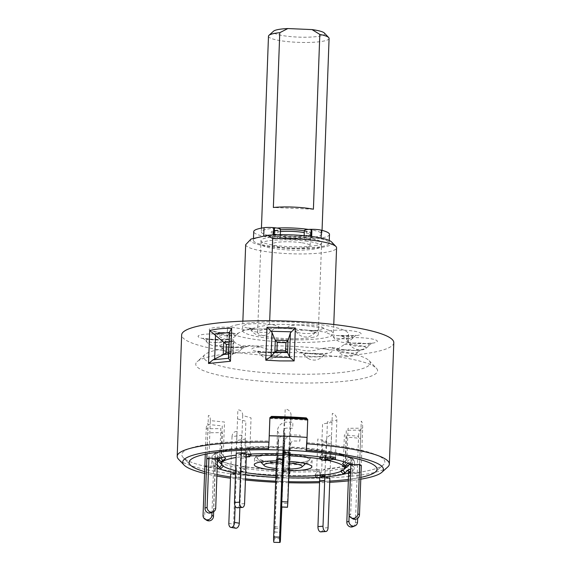 <?xml version="1.0" encoding="UTF-8"?>
<svg xmlns="http://www.w3.org/2000/svg" width="571" height="571" viewBox="0 0 571 571"><rect width="100%" height="100%" fill="white"/><g stroke="black" fill="none" stroke-linecap="round" stroke-linejoin="round"><path stroke-width="0.43" stroke-dasharray="2.85 2.14" d="M324.364 33.032A25.774 4.297 2.1 0 1 313.129 36.922A25.774 4.297 2.1 0 1 285.086 35.959A25.774 4.297 2.1 0 1 273.58 31.169M268.477 36.201A30.327 5.06 -177.9 0 0 282.474 40.991A30.327 5.06 -177.9 0 0 313.265 42.268A30.327 5.06 -177.9 0 0 329.089 38.421M308.461 229.428A30.327 5.06 2.1 0 1 321.908 234.146A30.327 5.06 2.1 0 1 306.085 237.993A30.327 5.06 2.1 0 1 275.301 236.715A30.327 5.06 2.1 0 1 261.297 231.919A30.327 5.06 2.1 0 1 277.056 228.072M304.336 230.812A20.47 3.412 2.1 0 1 308.254 235.609A20.47 3.412 2.1 0 1 280.597 235.516A20.47 3.412 2.1 0 1 280.497 229.77M313.408 209.222L273.359 207.494M301.36 242.682A18.957 3.162 -177.9 0 0 282.117 241.883A18.957 3.162 -177.9 0 0 272.224 244.288A18.957 3.162 -177.9 0 0 280.975 247.286A18.957 3.162 -177.9 0 0 300.218 248.085A18.957 3.162 -177.9 0 0 310.11 245.68A18.957 3.162 -177.9 0 0 301.36 242.682M280.432 231.569A18.957 3.162 -177.9 0 0 272.61 233.832A18.957 3.162 -177.9 0 0 281.36 236.829A18.957 3.162 -177.9 0 0 300.603 237.629A18.957 3.162 -177.9 0 0 310.488 235.223A18.957 3.162 -177.9 0 0 304.272 232.633M307.469 241.297A30.327 5.06 -177.9 0 0 265.622 241.347A30.327 5.06 -177.9 0 0 274.858 248.67A30.327 5.06 -177.9 0 0 316.712 248.621A30.327 5.06 -177.9 0 0 307.469 241.297M331.787 349.895A83.395 13.911 2.1 0 1 369.173 360.686A83.395 13.911 2.1 0 1 332.85 373.277A83.395 13.911 2.1 0 1 242.104 370.158A83.395 13.911 2.1 0 1 204.896 354.662A83.395 13.911 2.1 0 1 331.787 349.895M224.275 354.227A90.975 15.174 -177.9 0 0 197.159 361.65A90.975 15.174 -177.9 0 0 237.757 378.552A90.975 15.174 -177.9 0 0 336.747 381.956A90.975 15.174 -177.9 0 0 376.375 368.216A90.975 15.174 -177.9 0 0 335.591 356.447A90.975 15.174 -177.9 0 0 287.199 352.336M275.208 352.029A90.975 15.174 -177.9 0 0 228.607 353.742M274.365 231.105A18.957 3.162 -177.9 0 0 281.189 235.302A18.957 3.162 -177.9 0 0 305.621 235.659A18.957 3.162 -177.9 0 0 306.356 231.576L306.042 240.241A9.1 1.52 2.1 0 1 304.029 239.206A9.1 1.52 2.1 0 1 304.036 239.149A9.1 1.52 2.1 0 1 310.824 237.986L311.63 237.986A9.1 1.52 2.1 0 1 321.059 238.849A37.907 6.324 2.1 0 1 329.167 243.089A37.907 6.324 2.1 0 1 329.132 243.325A37.907 6.324 2.1 0 1 290.325 247.985A37.907 6.324 2.1 0 1 253.403 240.305A37.907 6.324 2.1 0 1 253.438 240.07A37.907 6.324 2.1 0 1 259.263 237.179M329.488 234.424A37.907 6.324 2.1 0 1 329.453 234.66A37.907 6.324 2.1 0 1 290.646 239.32A37.907 6.324 2.1 0 1 253.724 231.64M259.448 237.136A37.907 6.324 2.1 0 1 263.716 236.373A9.1 1.52 2.1 0 1 273.388 236.337L274.166 236.408A9.1 1.52 2.1 0 1 280.19 238.064A9.1 1.52 2.1 0 1 277.649 239.013L277.963 230.349A9.1 1.52 2.1 0 0 280.511 229.399M306.356 231.576A9.1 1.52 2.1 0 1 304.35 230.598M236.879 324.82A60.654 10.114 2.1 0 1 305.135 322.993A60.654 10.114 2.1 0 1 348.581 334.313A60.654 10.114 2.1 0 1 339.06 339.352A60.654 10.114 2.1 0 1 270.811 341.18A60.654 10.114 2.1 0 1 227.358 329.867A60.654 10.114 2.1 0 1 236.879 324.82M244.459 330.181L236.551 333.907L231.005 333.221A17.815 2.969 2.1 0 1 217.48 332.343A17.815 2.969 2.1 0 1 212.048 328.047A17.815 2.969 2.1 0 1 236.63 328.018A17.815 2.969 2.1 0 1 244.459 330.181A60.654 10.114 2.1 0 1 254.402 329.167A17.815 2.969 2.1 0 1 244.838 327.183A17.815 2.969 2.1 0 1 254.894 323.686A17.815 2.969 2.1 0 1 277.97 326.191A17.815 2.969 2.1 0 1 277.677 328.468L254.402 329.167M277.677 328.468A60.654 10.114 2.1 0 1 290.525 328.803A17.815 2.969 2.1 0 1 288.576 326.462A17.815 2.969 2.1 0 1 310.281 325.106A17.815 2.969 2.1 0 1 323.036 329.181A17.815 2.969 2.1 0 1 314.728 330.709L290.525 328.803M314.728 330.709A60.654 10.114 2.1 0 1 325.577 332.258A17.815 2.969 2.1 0 1 331.994 330.459A17.815 2.969 2.1 0 1 357.053 331.758A17.815 2.969 2.1 0 1 354.612 335.855A17.815 2.969 2.1 0 1 341.465 336.048L331.066 334.72L325.577 332.258M341.465 336.048A60.654 10.114 2.1 0 1 346.176 338.218A17.815 2.969 2.1 0 1 358.502 337.647A17.815 2.969 2.1 0 1 377.338 341.101A17.815 2.969 2.1 0 1 360.644 343.656A17.815 2.969 2.1 0 1 347.682 342.436L348.046 342.243L349.673 344.513A9.828 1.642 2.1 0 1 358.831 343.007A9.828 1.642 2.1 0 1 369.166 345.227A9.828 1.642 2.1 0 1 360.015 346.326A9.828 1.642 2.1 0 1 349.673 344.513C351.144 347.789 358.424 350.437 359.373 349.787C360.472 350.473 368.388 347.739 369.166 345.227L372.328 342.807C372.149 342.686 372.199 343.564 360.537 343.514C355.233 343.335 351.065 342.907 348.046 342.236M344.449 344.399A17.815 2.969 2.1 0 1 357.974 345.277A17.815 2.969 2.1 0 1 363.399 349.573A17.815 2.969 2.1 0 1 338.817 349.602A17.815 2.969 2.1 0 1 330.987 347.439L338.731 348.438L344.449 344.399A60.654 10.114 2.1 0 0 347.682 342.436C348.817 343.535 348.317 342.129 346.176 338.218M245.673 244.695A45.487 7.587 -177.9 0 0 278.769 253.046A45.487 7.587 -177.9 0 0 329.438 251.633A45.487 7.587 -177.9 0 0 336.583 247.843M242.518 330.602L269.562 324.492A45.487 7.587 2.1 0 1 333.428 333.757A45.487 7.587 2.1 0 1 326.291 337.54A45.487 7.587 2.1 0 1 275.615 338.953A45.487 7.587 2.1 0 1 242.518 330.602L242.868 321.159M331.651 242.018A40.941 6.831 2.1 0 1 325.77 246.601A40.941 6.831 2.1 0 1 276.464 247.536A40.941 6.831 2.1 0 1 250.99 239.078M316.834 245.33A30.327 5.06 2.1 0 1 282.702 246.244A30.327 5.06 2.1 0 1 260.983 240.584A30.327 5.06 2.1 0 1 265.743 238.064A30.327 5.06 2.1 0 1 299.868 237.151A30.327 5.06 2.1 0 1 321.594 242.811A30.327 5.06 2.1 0 1 316.834 245.33M313.465 337.24A30.327 5.06 2.1 0 1 279.333 338.153A30.327 5.06 2.1 0 1 257.614 332.493A30.327 5.06 2.1 0 1 262.367 329.967A30.327 5.06 2.1 0 1 296.499 329.053A30.327 5.06 2.1 0 1 318.225 334.713A30.327 5.06 2.1 0 1 313.465 337.24M393.797 342.7A106.142 17.701 2.1 0 1 377.138 351.529A106.142 17.701 2.1 0 1 257.685 354.727A106.142 17.701 2.1 0 1 181.657 334.92M387.709 467.021A106.142 17.701 2.1 0 1 372.685 472.909A106.142 17.701 2.1 0 1 261.982 476.785A106.142 17.701 2.1 0 1 178.623 459.348M360.786 479.183A100.446 16.752 2.1 0 1 348.324 480.868M329.724 482.309A100.446 16.752 2.1 0 1 319.56 482.723M288.569 482.738A100.446 16.752 2.1 0 1 275.615 482.252M245.437 480.004A100.446 16.752 2.1 0 1 230.498 478.212M216.88 476.05A100.446 16.752 2.1 0 1 204.582 473.459M307.334 419.464L307.526 420.256L307.733 419.492L306.706 442.668A101.595 16.944 2.1 0 1 383.298 464.865A101.595 16.944 2.1 0 1 368.923 470.511A101.595 16.944 2.1 0 1 262.96 474.215A101.595 16.944 2.1 0 1 183.177 457.528A101.595 16.944 2.1 0 1 197.766 446.165A101.595 16.944 2.1 0 1 268.855 441.04L268.242 449.784M360.851 477.377A94.008 15.681 2.1 0 1 348.381 479.412A94.008 15.681 -177.9 0 0 356.54 478.205A94.008 15.681 -177.9 0 0 360.851 477.377M329.767 481.082A94.008 15.681 2.1 0 1 319.603 481.56A94.008 15.681 -177.9 0 0 329.767 481.082M288.605 481.667A94.008 15.681 2.1 0 1 275.65 481.182A94.008 15.681 -177.9 0 0 288.605 481.667M245.48 478.841A94.008 15.681 2.1 0 1 230.541 476.942A94.008 15.681 -177.9 0 0 245.48 478.841M216.937 474.594A94.008 15.681 2.1 0 1 204.646 471.653A94.008 15.681 -177.9 0 0 216.937 474.594M269.926 417.865L269.226 435.794M229.035 341.993L233.974 341.494L229.385 332.55M228.443 358.231L233.532 353.499L228.593 353.999M228.657 352.307L232.804 351.886L233.104 343.763L228.957 344.185M232.804 351.886L233.532 353.499M233.974 341.494L233.104 343.763M233.81 341.08L233.346 353.706M233.982 341.572C237.879 345.455 243.175 346.725 249.877 345.369A17.815 2.969 2.1 0 1 243.453 347.168A17.815 2.969 2.1 0 1 218.4 345.862A17.815 2.969 2.1 0 1 220.834 341.765A17.815 2.969 2.1 0 1 233.982 341.572A60.654 10.114 2.1 0 1 229.278 339.41A17.815 2.969 2.1 0 1 216.951 339.981A17.815 2.969 2.1 0 1 198.108 336.519A17.815 2.969 2.1 0 1 214.81 333.971A17.815 2.969 2.1 0 1 227.772 335.184L227.051 338.325L227.472 339.724L229.278 339.41M260.719 346.911C268.277 350.287 276.343 350.922 284.929 348.824A17.815 2.969 2.1 0 1 286.87 351.158A17.815 2.969 2.1 0 1 265.172 352.521A17.815 2.969 2.1 0 1 252.411 348.438A17.815 2.969 2.1 0 1 260.719 346.911A60.654 10.114 2.1 0 1 249.877 345.369M297.776 349.152C306.135 351.686 313.893 351.45 321.052 348.453A17.815 2.969 2.1 0 1 330.616 350.437A17.815 2.969 2.1 0 1 320.552 353.934A17.815 2.969 2.1 0 1 297.477 351.429A17.815 2.969 2.1 0 1 297.776 349.152A60.654 10.114 2.1 0 1 284.929 348.824M269.562 324.492L269.698 320.716M330.987 347.439A60.654 10.114 2.1 0 1 321.052 348.453M227.772 335.184A60.654 10.114 2.1 0 1 231.005 333.221M306.706 442.668A101.595 16.944 2.1 0 1 383.298 464.865A101.595 16.944 2.1 0 1 362.742 471.732A101.595 16.944 2.1 0 1 257.785 473.83A101.595 16.944 2.1 0 1 183.177 457.528A101.595 16.944 2.1 0 1 203.947 444.937A101.595 16.944 2.1 0 1 268.855 441.04M326.348 460.055A61.54 10.264 -177.9 0 0 320.709 459.027M289.554 455.822A61.54 10.264 -177.9 0 0 282.873 455.53M250.191 455.958A61.54 10.264 -177.9 0 0 236.116 457.499M349.659 464.309L348.595 464.644L345.277 467.685L343.15 468.563L346.911 465.251L337.54 467.535L324.085 469.198L321.644 472.303L316.591 472.674L319.032 469.576C308.026 470.276 296.106 470.397 283.28 469.954L283.33 473.024L277.278 472.767L277.228 469.69C264.459 469.034 252.889 467.899 242.504 466.279L244.966 469.59L240.227 468.791L237.779 465.486C228.007 463.666 221.32 461.746 217.715 459.726L221.205 463.302L219.592 462.274L215.61 458.228A68.677 11.456 -177.9 0 0 216.43 458.948C215.174 458.199 214.332 458.563 213.897 460.033L213.675 466.007L206.538 466.086M347.939 463.209L348.417 462.731A1.52 1.442 -57.4 0 1 350.872 463.766L351.001 458.099L349.98 457.15L348.61 457.564L345.198 460.954L346.811 461.989L350.223 458.599L351.436 458.156L352.678 459.469L352.457 465.601L361.286 465.508L362.656 428.157A6.067 1.627 89.4 0 0 361.257 421.148L359.673 464.473M322.751 457.342L323.5 456.115A1.52 0.928 -80.4 0 1 324.378 455.558A1.52 0.928 -80.4 0 1 325.07 456.893L325.256 451.461L324.564 450.383L323.807 450.769L321.437 454.666L326.184 455.465L328.425 451.74L329.317 451.19L330.002 452.446L329.781 458.492L335.491 457.499L336.861 420.149A6.067 4.696 80.1 0 0 332.336 413.375L330.752 456.7M283.059 453.916L283.352 447.314L283.073 451.233L289.133 451.497L289.404 447.571L289.261 454.181L289.668 452.667L290.925 418.486M250.926 454.045L249.82 451.582L251.054 417.908L242.696 415.495A6.067 4.968 -73.9 0 0 237.864 409.899L236.273 453.224L241.319 454.68L241.54 448.706L242.24 447.436L243.003 448.064L244.759 451.961L249.82 451.582L247.393 447.057L246.608 448.171L246.408 453.502A1.52 0.835 85.7 0 1 247.129 452.225A1.52 0.835 85.7 0 1 247.871 452.853L248.471 454.181M289.29 463.017A19.086 3.183 -177.9 0 0 276.335 462.589M289.354 461.339A28.807 4.804 -177.9 0 0 283.366 461.011L283.587 455.03C283.68 453.631 283.773 453.424 283.873 454.416L284.065 458.206L278.034 458.085L277.834 454.302C277.742 453.303 277.642 453.51 277.549 454.916L277.335 460.89A28.807 4.804 -177.9 0 0 276.4 460.89M305.713 463.645A28.807 4.804 -177.9 0 0 305.806 463.631A28.807 4.804 -177.9 0 0 312.08 460.883A28.807 4.804 -177.9 0 0 283.587 455.03C283.68 453.631 283.773 453.424 283.873 454.416A26.223 4.375 -177.9 0 1 309.125 460.462A26.223 4.375 -177.9 0 1 303.822 462.232A26.223 4.375 -177.9 0 1 288.819 463.245L288.912 462.974C295.236 462.96 300.389 462.61 304.357 461.932L309.125 460.462L305.621 463.623M324.892 474.822L325.035 470.954C324.87 469.419 324.414 468.934 323.65 469.483A68.677 11.456 -177.9 0 0 337.004 467.827A68.677 11.456 -177.9 0 0 346.469 465.515C347.739 464.873 348.531 465.308 348.852 466.814L348.631 472.788L357.203 473.63L359.33 472.759L350.758 471.917L350.822 465.187M333.835 459.277A71.268 11.884 -177.9 0 0 329.781 458.492L329.724 459.99M239.863 507.612L241.126 473.116A1.52 0.928 99.6 0 1 242.325 471.453A1.52 0.928 99.6 0 1 242.775 471.774L244.781 474.765L240.034 473.959L241.769 471.089L240.227 468.791L241.462 435.116L232.019 436.758L230.648 474.108L235.388 474.908L241.098 473.916L241.312 467.942C241.612 466.428 242.168 465.986 242.968 466.607A68.677 11.456 -177.9 0 0 277.249 469.969L276.464 478.948L282.524 479.205L283.302 470.233A68.677 11.456 -177.9 0 0 318.589 469.862C319.353 469.312 319.817 469.797 319.981 471.332L319.76 477.306L324.806 478.762L329.867 478.384L331.123 444.024L322.772 441.611L321.644 472.303L320.11 474.465L320.481 475.293M281.853 507.034L282.93 477.691A71.268 11.884 -177.9 0 0 288.748 477.863M316.248 477.513A71.268 11.884 -177.9 0 0 319.76 477.306L319.753 477.599M204.853 466.1L206.466 467.135L215.296 467.042L215.51 461.068C215.945 459.591 216.787 459.234 218.043 459.983A68.677 11.456 -177.9 0 0 238.228 465.808C237.422 465.187 236.872 465.629 236.572 467.142L236.351 473.116L241.098 473.916A71.268 11.884 -177.9 0 0 245.637 474.587M275.793 477.377A71.268 11.884 -177.9 0 0 276.878 477.435L275.065 526.733L280.932 526.99M213.661 511.68L215.296 467.042A71.268 11.884 -177.9 0 0 217.18 467.97M235.552 472.974A71.268 11.884 -177.9 0 0 236.351 473.116L235.537 473.259M206.802 458.856L215.381 459.698L215.595 453.717L216.752 452.375L218.058 452.903L221.127 456.572L223.254 455.701L219.949 451.797L219.036 451.49L217.737 452.689L217.537 458.021A1.52 1.406 67.7 0 1 219.999 457.2L220.563 457.878M215.71 508.126L213.575 509.004L215.381 459.698A71.268 11.884 -177.9 0 0 211.848 463.195A71.268 11.884 -177.9 0 0 213.675 466.007L211.984 512.408M244.574 503.608L239.513 503.986L241.319 454.68A71.268 11.884 -177.9 0 0 236.201 455.18M289.611 454.195A71.268 11.884 -177.9 0 0 289.261 454.181L287.456 503.486L281.396 503.222M323.686 450.94A68.677 11.456 -177.9 0 0 289.404 447.571L289.483 448.199A71.268 11.884 -177.9 0 1 325.263 451.718M276.057 470.218A28.807 4.804 -177.9 0 0 282.773 470.604L282.781 463.131L282.352 465.793L288.384 465.915L288.819 463.245L288.805 470.725A28.807 4.804 -177.9 0 0 289.005 470.725M282.873 462.853L282.781 463.131A26.223 4.375 -177.9 0 1 257.471 458.563C254.987 458.349 266.992 462.674 282.873 462.853M260.733 461.975L257.471 458.563A26.223 4.375 -177.9 0 1 262.831 455.315A26.223 4.375 -177.9 0 1 277.834 454.302C277.742 453.303 277.642 453.51 277.549 454.916A28.807 4.804 -177.9 0 0 254.495 458.777A28.807 4.804 -177.9 0 0 260.64 461.989M276.114 468.527A19.086 3.183 -177.9 0 0 289.069 469.041M277.492 430.934L278.933 433.503L277.856 463.495L277.642 459.298L283.673 459.419L283.887 463.616L284.965 433.625L283.53 431.055L282.488 459.441L283.53 431.055A3.033 2.976 150.8 0 1 286.656 428.122L292.687 428.243L292.909 422.269L286.878 422.147A9.1 8.922 150.8 0 0 277.492 430.934L276.457 459.32L277.335 460.89M283.366 461.011L282.973 460.305M282.773 470.604L283.651 472.174L289.683 472.288L290.725 443.903L289.283 441.333L288.012 468.206L288.169 471.268L288.74 468.02L288.94 472.56M235.63 470.654A61.54 10.264 -177.9 0 0 245.708 472.631M275.85 475.75A61.54 10.264 -177.9 0 0 288.805 476.235M349.166 515.156L350.758 471.917A71.268 11.884 -177.9 0 0 354.284 468.42A71.268 11.884 -177.9 0 0 352.457 465.601L350.644 514.906L349.031 513.871M307.526 420.256A101.595 16.944 -177.9 0 0 269.683 418.629L269.883 417.865L269.683 418.629M246.593 448.328A71.268 11.884 -177.9 0 1 283.423 447.942L283.352 447.314A68.677 11.456 -177.9 0 0 248.064 447.685M240.034 473.959L238.036 470.975A1.52 0.928 -80.4 0 0 237.579 470.654A1.52 0.928 -80.4 0 0 236.387 472.317L235.152 506.063M244.781 474.765L245.687 473.252M246.03 472.681L246.508 471.889L244.966 469.59L246.094 438.906L236.651 440.548L233.582 524.214L228.843 523.414M241.769 471.089L246.508 471.889M235.659 528.204A4.547 2.776 99.6 0 1 235.095 528.011M235.059 527.989A4.547 2.776 99.6 0 1 233.582 524.214M232.019 436.758A6.067 4.696 -99.9 0 1 236.979 431.583L236.651 440.548M277.085 477.934L277.035 474.865L276.878 477.435L282.93 477.691L283.095 475.122L283.145 478.198L277.085 477.934L278.512 439.092L277.834 441.597L274.665 532.044L280.739 532.243L274.701 531.972L275.065 526.733M283.145 478.198L284.458 442.339L283.78 444.845L280.718 528.51L274.658 528.246M277.299 474.915L283.352 475.179M280.739 532.286L280.718 528.51M277.834 441.597A6.067 5.974 -164.9 0 1 284.108 435.88L283.78 444.845M315.435 475.693L315.049 474.844L316.591 472.674L317.826 438.999L326.177 441.412L323 528.068A4.547 2.498 -94.3 0 1 320.831 531.879M326.177 441.412A6.067 4.968 106.1 0 1 331.451 435.059L331.123 444.024M316.398 477.848L318.404 475.036A1.52 0.835 -94.3 0 1 318.839 474.751A1.52 0.835 -94.3 0 1 319.789 476.5L319.76 477.306L321.673 477.163M315.049 474.844L320.11 474.465M324.578 474.865A1.52 0.835 85.7 0 0 323.9 474.373A1.52 0.835 85.7 0 0 323.457 474.658L323.2 475.015M350.565 471.996L350.787 471.111A1.52 1.406 67.7 0 0 350.623 470.34M340.966 471.332L340.601 470.904L342.728 470.026L345.277 467.685L346.404 437.001L360.594 438.392L357.66 518.368M342.964 473.73L346.276 470.69A1.52 1.406 -112.3 0 1 347.71 470.454M340.601 470.904L343.15 468.563L344.384 434.888L358.574 436.28L355.398 522.936A4.547 4.211 -112.3 0 1 352.864 526.726M358.574 436.28A6.067 2.063 95.6 0 1 360.922 429.428L360.594 438.392M352.571 518.689A4.547 4.318 122.6 0 1 350.644 514.906M349.78 464.016L350.03 463.766A1.52 1.442 122.6 0 1 352.493 464.801L352.457 465.601L350.844 464.566M346.626 467.157L342.579 463.559M360.929 430.113L346.326 430.263L345.198 460.954L344.249 461.896M344.192 464.594L346.811 461.989L348.046 428.314L362.656 428.157M325.991 460.64L324.449 458.335L319.71 457.535M326.691 459.477L328.239 456.914A1.52 0.928 99.6 0 1 329.117 456.357A1.52 0.928 99.6 0 1 329.81 457.692L329.781 458.492L325.042 457.692M324.449 458.335L326.184 455.465L327.419 421.791L336.861 420.149M332.008 422.34L322.565 423.982L321.437 454.666L320.06 456.964M287.434 507.198L287.456 503.486M282.866 454.252L288.919 454.509L288.94 456.664L289.29 452.111L289.261 454.181L283.209 453.916M288.94 456.664L283.116 456.415M284.865 418.236L283.616 452.403M284.822 418.236L284.201 420.549L282.888 453.909M288.919 454.509L290.368 417.815L291.039 415.317L290.953 417.758M291.039 415.317A6.067 5.974 15.1 0 0 285.2 409.079L284.893 417.501M242.696 415.495L241.326 452.853M239.513 503.986A4.547 2.498 -94.3 0 1 237.35 507.805M246.379 454.302L241.319 454.68L241.347 453.881A1.52 0.835 -94.3 0 1 242.068 452.603A1.52 0.835 -94.3 0 1 242.818 453.231L244.566 457.128L246.108 454.959L244.759 451.961L245.887 421.27L237.529 418.864M246.279 457L244.566 457.128M251.169 454.58L246.108 454.959M213.575 509.004A4.547 4.211 -112.3 0 1 211.049 512.794M217.508 458.827L215.381 459.698L215.41 458.891A1.52 1.406 -112.3 0 1 217.872 458.07L218.279 458.556M220.941 461.739L223.489 459.398L221.127 456.572L222.255 425.887L208.065 424.489L206.988 453.888M225.616 458.52L223.489 459.398M224.332 456.986L223.254 455.701L224.489 422.026L210.299 420.627L208.929 457.985M210.299 420.627A6.067 2.063 -84.4 0 0 208.394 415.524L208.065 424.489M217.28 465.215L216.245 464.123A1.52 1.442 -57.4 0 0 213.704 465.208L213.675 466.007L215.296 467.042L215.324 466.236A1.52 1.442 122.6 0 1 217.858 465.158L221.02 468.477M221.976 464.88L223.639 465.865L221.205 463.302L222.333 432.618L207.73 432.775L204.661 516.441L203.048 515.406M206.588 520.224A4.547 4.318 122.6 0 1 204.661 516.441M222.026 464.83L219.592 462.274L220.827 428.6L206.224 428.75L205.289 454.238M206.224 428.75A6.067 1.627 -90.6 0 1 208.058 423.81L207.73 432.775M280.504 538.674L274.465 538.553A4.547 0.457 -88.9 0 1 273.944 542.329M277.642 459.298L277.527 458.656L277.349 459.926L283.387 460.04L281.66 507.027M274.465 538.553L277.349 459.926M283.673 459.419L283.559 458.777L283.387 460.04M283.53 431.055L284.965 433.625L284.065 458.206M277.856 463.495L283.887 463.616M278.198 461.332L284.237 461.454M288.762 472.246L282.731 472.124L283.594 473.666L284.743 442.289L283.309 439.72L281.981 468.084L288.012 468.206M281.981 468.084L282.138 471.146L288.169 471.268M288.897 473.773L283.594 473.666M282.731 472.124L282.702 467.906L288.648 468.306M282.138 471.146L282.609 468.184M290.725 443.903A3.033 2.976 -29.2 0 1 293.851 440.976L299.882 441.098L300.103 435.116L292.559 434.966A7.58 7.437 -29.2 0 0 284.743 442.289M310.888 236.401L310.824 237.986M274.223 234.881L274.166 236.408M273.438 234.917L273.388 236.337M321.088 238.078L321.059 238.849M311.68 236.501L311.63 237.986M215.139 339.331A9.828 1.642 2.1 0 1 225.474 341.551A9.828 1.642 2.1 0 1 216.323 342.65A9.828 1.642 2.1 0 1 205.974 340.837A9.828 1.642 2.1 0 1 215.139 339.331M270.397 330.431A9.828 1.642 2.1 0 1 270.997 331.259A9.828 1.642 2.1 0 1 262.46 332.372A9.828 1.642 2.1 0 1 252.118 330.98A9.828 1.642 2.1 0 1 251.504 330.545A9.828 1.642 2.1 0 1 258.87 329.024A9.828 1.642 2.1 0 1 270.397 330.431M315.171 332.593A9.828 1.642 2.1 0 1 304.985 333.45A9.828 1.642 2.1 0 1 295.906 331.68A9.828 1.642 2.1 0 1 296.156 331.087A9.828 1.642 2.1 0 1 307.526 330.295A9.828 1.642 2.1 0 1 315.399 332.401A9.828 1.642 2.1 0 1 315.171 332.593M349.395 338.66A9.828 1.642 2.1 0 1 339.488 338.56A9.828 1.642 2.1 0 1 333.4 337.018A9.828 1.642 2.1 0 1 336.919 335.684A9.828 1.642 2.1 0 1 347.917 335.905A9.828 1.642 2.1 0 1 352.899 337.732A9.828 1.642 2.1 0 1 349.395 338.66M342.964 352.65A9.828 1.642 2.1 0 1 338.496 351.301A9.828 1.642 2.1 0 1 343.035 349.88A9.828 1.642 2.1 0 1 353.535 350.266A9.828 1.642 2.1 0 1 357.988 352.014A9.828 1.642 2.1 0 1 342.964 352.65M304.757 355.226A9.828 1.642 2.1 0 1 304.143 354.798A9.828 1.642 2.1 0 1 311.509 353.278A9.828 1.642 2.1 0 1 323.043 354.677A9.828 1.642 2.1 0 1 323.636 355.512A9.828 1.642 2.1 0 1 315.099 356.625A9.828 1.642 2.1 0 1 304.757 355.226M259.991 353.064A9.828 1.642 2.1 0 1 271.361 352.271A9.828 1.642 2.1 0 1 279.233 354.377A9.828 1.642 2.1 0 1 279.005 354.57A9.828 1.642 2.1 0 1 268.82 355.433A9.828 1.642 2.1 0 1 259.741 353.663A9.828 1.642 2.1 0 1 259.991 353.064M225.759 346.997A9.828 1.642 2.1 0 1 236.758 347.218A9.828 1.642 2.1 0 1 241.74 349.045A9.828 1.642 2.1 0 1 238.235 349.973A9.828 1.642 2.1 0 1 228.329 349.873A9.828 1.642 2.1 0 1 222.247 348.324A9.828 1.642 2.1 0 1 225.759 346.997M232.19 333.007A9.828 1.642 2.1 0 1 236.644 334.756A9.828 1.642 2.1 0 1 221.627 335.391A9.828 1.642 2.1 0 1 217.151 334.042A9.828 1.642 2.1 0 1 221.691 332.622A9.828 1.642 2.1 0 1 232.19 333.007M228.878 357.653L229.756 333.707M348.595 464.644A68.677 11.456 -177.9 0 0 350.901 463.188A68.677 11.456 -177.9 0 0 350.223 458.599M348.61 457.564A68.677 11.456 -177.9 0 0 328.425 451.74M243.003 448.064A68.677 11.456 -177.9 0 0 229.649 449.72A68.677 11.456 -177.9 0 0 220.185 452.032M325.035 470.954A71.268 11.884 -177.9 0 0 338.988 469.226A71.268 11.884 -177.9 0 0 348.852 466.814M351.065 458.592A71.268 11.884 -177.9 0 0 330.002 452.517M283.152 471.717A71.268 11.884 -177.9 0 0 319.981 471.332M241.312 467.942A71.268 11.884 -177.9 0 0 277.092 471.453M215.51 461.068A71.268 11.884 -177.9 0 0 236.572 467.142M215.595 453.717A71.268 11.884 -177.9 0 0 212.069 457.221A71.268 11.884 -177.9 0 0 213.897 460.033M218.058 452.903A68.677 11.456 -177.9 0 0 215.61 458.228L217.458 460.162M241.54 448.706A71.268 11.884 -177.9 0 0 217.722 452.846M289.026 464.744A28.807 4.804 -177.9 0 0 305.571 463.666M260.783 462.025A28.807 4.804 -177.9 0 0 282.988 464.63M350.979 465.943A71.268 11.884 -177.9 0 0 354.505 462.439A71.268 11.884 -177.9 0 0 352.678 459.626M240.969 477.47L236.23 476.664M241.126 473.116L236.387 472.317M242.775 471.774L238.036 470.975M282.802 481.246L276.742 480.982M282.959 476.892L276.906 476.628M283.116 475.4L277.056 475.143M328.061 527.69L323 528.068M322.28 476.314L319.789 476.5M323.457 474.658L318.404 475.036M348.403 469.819L346.276 470.69M357.525 522.065L355.398 522.936M350.708 468.12L352.321 469.155M350.872 463.766L352.493 464.801M348.417 462.731L350.03 463.766M323.5 456.115L328.239 456.914M325.07 456.893L329.81 457.692M283.073 457.471L289.133 457.728M283.237 453.117L289.29 453.374M283.159 452.482L289.219 452.746M241.19 458.235L246.251 457.856M241.347 453.881L246.408 453.502M242.818 453.231L247.871 452.853M215.253 463.245L217.387 462.374M215.41 458.891L217.537 458.021M217.872 458.07L219.999 457.2M215.174 470.59L213.554 469.562M215.324 466.236L213.704 465.208M217.858 465.158L216.245 464.123M282.823 469.69L288.855 469.812M261.439 228.129L261.297 231.919M322.051 230.349L321.908 234.146M272.224 244.288L272.61 233.832M310.11 245.68L310.488 235.223M369.173 360.686L376.375 368.216M204.896 354.662L197.159 361.65M253.474 238.485L253.403 240.305M280.318 234.724L280.19 238.064M329.26 240.512L329.167 243.089M304.157 235.673L304.029 239.206M228.357 339.203L216.844 339.838L202.998 338.196L205.974 340.837C207.451 344.113 214.725 346.761 215.681 346.112C216.78 346.797 224.696 344.063 225.474 341.551L227.472 339.724M256.215 329.189L248.528 327.911L251.504 330.545C251.954 331.68 253.603 333.064 256.443 334.713C258.535 335.755 262.246 336.041 262.803 335.762C263.602 335.969 265.522 335.234 268.577 333.564L273.88 328.917M312.672 330.645L318.561 329.981L312.216 335.198C309.068 336.976 305.999 337.161 304.721 336.904C301.595 336.676 298.654 334.934 295.906 331.68L292.93 329.046L293.808 329.303M340.473 335.848L356.061 335.32L352.899 337.732C352.592 338.767 350.63 340.109 346.997 341.758L344.641 342.236C343.849 343.085 335.748 341.365 333.4 337.018L331.066 334.72M346.797 356.461L344.213 355.797C340.594 353.849 338.682 352.35 338.496 351.301L335.52 348.66L348.353 350.273C351.672 350.63 361.1 349.93 361.15 349.602L357.988 352.014C356.04 355.091 349.423 357.475 346.797 356.461M309.082 358.966C306.242 357.318 304.593 355.926 304.143 354.798L301.167 352.157C300.153 352.393 304.414 352.928 313.943 353.763C322.472 353.742 326.762 353.513 326.798 353.099L321.216 357.81C318.168 359.48 316.241 360.215 315.442 360.008C314.885 360.294 311.174 360.001 309.082 358.966M276.05 357.182L282.395 351.964L269.626 352.635L256.764 351.022L259.741 353.663C262.489 356.911 265.429 358.652 268.556 358.881C269.833 359.145 272.902 358.959 276.05 357.182M233.482 353.549L235.837 353.071C239.47 351.422 241.433 350.08 241.74 349.045L244.902 346.626L242.104 347.068C236.494 347.561 230.47 347.418 224.032 346.647L219.271 345.691L222.247 348.324C224.589 352.678 232.69 354.398 233.482 353.549M231.79 333.064L218.507 332.301L214.175 331.401L217.151 334.042C217.344 335.091 219.25 336.59 222.876 338.539L225.452 339.203C228.086 340.216 234.695 337.832 236.644 334.756L238.728 332.886M348.581 334.313L348.274 342.771M257.614 332.493L260.983 240.584M190.379 465.058L183.177 457.528L190.379 465.058M269.733 418.3L269.933 417.537M375.568 471.853L383.298 464.865L375.568 471.853M318.225 334.713L321.594 242.811M333.771 324.492L333.428 333.757M227.358 329.867L227.051 338.325M346.554 467.114L347.81 465.979M349.909 464.08L350.901 463.188L348.917 464.43M283.758 453.774C298.826 454.002 311.638 457.842 310.531 458.37L312.08 460.883L311.859 466.864M329.317 451.19L331.573 451.611C340.252 453.303 346.504 455.194 350.344 457.285M216.373 452.482C213.126 454.309 211.691 455.886 212.069 457.221L211.848 463.195M242.254 447.436C231.747 448.342 223.868 449.72 218.622 451.561M324.564 450.383C314.05 448.749 302.359 447.6 289.483 446.936M277.727 453.66C262.489 453.403 252.653 456.422 254.495 458.777L254.281 464.751M352.129 458.427C353.163 458.82 353.963 460.162 354.505 462.439L354.284 468.42M283.423 446.679C270.49 446.222 258.456 446.351 247.322 447.057M242.325 471.453L237.579 470.654M283.095 475.122L277.035 474.865M274.665 532.044L280.718 532.308M323.9 474.373L318.839 474.751M348.795 469.569L346.668 470.44M350.23 462.503L351.843 463.538M324.378 455.558L329.117 456.357M283.237 451.847L289.29 452.111M242.068 452.603L247.129 452.225M216.252 457.628L218.379 456.757M217.601 464.944L215.988 463.909M277.527 458.656L283.559 458.777M282.702 467.906L288.74 468.02"/><path stroke-width="0.86" d="M268.941 35.359L273.58 31.169A25.774 4.297 2.1 0 1 287.848 28.55L279.769 32.69A30.327 5.06 -177.9 0 0 268.941 35.359A30.327 5.06 -177.9 0 0 268.477 36.201L261.439 228.129M312.066 29.592A25.774 4.297 2.1 0 1 312.808 29.699A25.774 4.297 2.1 0 1 324.364 33.032L328.682 37.55A30.327 5.06 -177.9 0 0 319.817 34.417L312.066 29.592L287.848 28.55M322.051 230.349L329.089 38.421A30.327 5.06 -177.9 0 0 328.682 37.55M277.056 228.072A30.327 5.06 2.1 0 1 307.912 229.349A30.327 5.06 2.1 0 1 308.461 229.428M279.769 32.69L273.359 207.494A30.327 5.06 2.1 0 1 308.675 208.429A30.327 5.06 2.1 0 1 313.408 209.222L319.817 34.417M280.497 229.77A20.47 3.412 2.1 0 1 302.609 230.541A20.47 3.412 2.1 0 1 304.336 230.812M304.272 232.633A18.957 3.162 -177.9 0 0 301.738 232.226A18.957 3.162 -177.9 0 0 280.432 231.569M287.199 352.336A90.975 15.174 -177.9 0 0 275.208 352.029M228.607 353.742A90.975 15.174 -177.9 0 0 224.275 354.227M304.35 230.598A9.1 1.52 2.1 0 1 304.35 230.541A9.1 1.52 2.1 0 1 304.357 230.484A9.1 1.52 2.1 0 1 311.145 229.321L311.944 229.314A9.1 1.52 2.1 0 1 321.373 230.184A37.907 6.324 2.1 0 1 329.488 234.424L329.26 240.512M253.474 238.485L253.724 231.64A37.907 6.324 2.1 0 1 253.76 231.398A37.907 6.324 2.1 0 1 264.03 227.708A9.1 1.52 2.1 0 1 273.709 227.672L274.487 227.743A9.1 1.52 2.1 0 1 280.511 229.399L280.318 234.724M277.963 230.349A18.957 3.162 -177.9 0 0 274.365 231.105M333.771 324.492L336.583 247.843A45.487 7.587 -177.9 0 0 335.969 246.536L331.651 242.018A40.941 6.831 2.1 0 0 267.671 235.273L251.004 239.063A40.941 6.831 2.1 0 1 251.004 239.063A40.941 6.831 2.1 0 1 251.04 239.035L245.673 244.695L242.868 321.159M265.765 360.201L266.971 327.247L295.35 327.968L294.136 360.929L279.876 360.922L265.765 360.201L270.269 356.975L290.125 357.489L294.136 360.929M230.463 361.257L208.515 363.491L213.09 359.794L228.436 358.317L229.385 332.379L231.669 328.304L230.463 361.257L228.45 358.231M208.515 363.491L209.721 330.538C216.252 328.903 223.568 328.161 231.669 328.304M204.582 473.459A100.446 16.752 2.1 0 1 184.033 465.008L178.623 459.348A106.142 17.701 2.1 0 1 177.203 456.3L181.657 334.92A106.142 17.701 2.1 0 1 198.315 326.091A106.142 17.701 2.1 0 1 317.762 322.893A106.142 17.701 2.1 0 1 393.797 342.7L389.343 464.08A106.142 17.701 2.1 0 1 387.709 467.021L381.892 472.267A100.446 16.752 2.1 0 1 367.681 477.841A100.446 16.752 2.1 0 1 360.786 479.183M177.203 456.3A106.142 17.701 2.1 0 1 193.862 447.478A106.142 17.701 2.1 0 1 268.998 442.132L269.933 417.537M306.284 417.893L307.733 419.492L306.841 443.76L306.085 451.418L307.077 437.422A106.142 17.701 2.1 0 0 269.226 435.794L269.883 417.865L271.468 416.395L271.261 417.151A101.595 16.944 2.1 0 1 306.077 418.657L306.284 417.893A106.142 17.701 -177.9 0 0 271.468 416.395M306.841 443.76A106.142 17.701 2.1 0 1 389.343 464.08M287.92 340.58L287.663 352.807L285.65 350.787L285.95 342.664L287.92 340.58L275.301 340.259L277.256 342.436L276.964 350.558L285.65 350.787M306.377 450.333A100.446 16.752 2.1 0 1 381.892 472.267M348.324 480.868A100.446 16.752 2.1 0 1 329.724 482.309M319.56 482.723A100.446 16.752 2.1 0 1 288.569 482.738M275.615 482.252A100.446 16.752 2.1 0 1 245.437 480.004M230.498 478.212A100.446 16.752 2.1 0 1 216.88 476.05M184.033 465.008A100.446 16.752 2.1 0 1 198.458 453.774A100.446 16.752 2.1 0 1 268.534 448.706L268.998 442.132M362.257 477.07A94.008 15.681 2.1 0 1 360.851 477.377A94.008 15.681 -177.9 0 0 375.568 471.853A94.008 15.681 2.1 0 1 362.257 477.07M348.381 479.412A94.008 15.681 2.1 0 1 329.767 481.082A94.008 15.681 -177.9 0 0 348.381 479.412M319.603 481.56A94.008 15.681 2.1 0 1 288.605 481.667A94.008 15.681 -177.9 0 0 319.603 481.56M275.65 481.182A94.008 15.681 2.1 0 1 245.48 478.841A94.008 15.681 -177.9 0 0 275.65 481.182M230.541 476.942A94.008 15.681 2.1 0 1 216.937 474.594A94.008 15.681 -177.9 0 0 230.541 476.942M306.085 451.418A94.008 15.681 2.1 0 1 375.568 471.853A94.008 15.681 -177.9 0 0 321.759 452.889A94.008 15.681 -177.9 0 0 209.593 453.41A94.008 15.681 -177.9 0 0 190.379 465.058A94.008 15.681 -177.9 0 0 204.646 471.653A94.008 15.681 2.1 0 1 190.379 465.058A94.008 15.681 2.1 0 1 203.876 454.545A94.008 15.681 2.1 0 1 268.242 449.784L268.534 448.706M307.334 419.464L306.077 418.657M271.261 417.151L269.926 417.865M209.721 330.538L226.38 344.449L226.08 352.571L223.768 354.491L213.09 359.794M229.392 332.55L214.025 334.114M287.477 352.585L274.858 352.257L276.964 350.558M274.858 352.257L275.301 340.259M290.125 357.489L289.511 356.854L290.389 332.907L295.35 327.968M291.067 331.801L271.211 331.294L272.003 332.436L271.125 356.39L274.587 352.471M271.125 356.39L270.269 356.975M287.663 352.807L289.511 356.854M290.389 332.907L288.127 340.18M275.051 339.845L272.003 332.436M266.971 327.247L271.211 331.294M267.671 235.273L272.71 238.585A45.487 7.587 -177.9 0 1 335.969 246.536M269.698 320.716L272.71 238.585M288.805 476.235A61.54 10.264 -177.9 0 0 331.166 473.923A61.54 10.264 -177.9 0 0 343.621 469.762A61.54 10.264 -177.9 0 0 326.348 460.055M320.709 459.027A61.54 10.264 -177.9 0 0 289.554 455.822M282.873 455.53A61.54 10.264 -177.9 0 0 250.191 455.958M236.116 457.499A61.54 10.264 -177.9 0 0 234.974 457.692A61.54 10.264 -177.9 0 0 222.39 465.315A61.54 10.264 -177.9 0 0 235.63 470.654M289.069 469.041A19.086 3.183 -177.9 0 0 297.983 468.32A19.086 3.183 -177.9 0 0 301.845 467.035A19.086 3.183 -177.9 0 0 289.29 463.017M276.335 462.589A19.086 3.183 -177.9 0 0 268.156 463.288A19.086 3.183 -177.9 0 0 264.252 465.658A19.086 3.183 -177.9 0 0 276.114 468.527M289.005 470.725A28.807 4.804 -177.9 0 0 305.585 469.605A28.807 4.804 -177.9 0 0 311.859 466.864A28.807 4.804 -177.9 0 0 289.354 461.339M325.891 531.501L320.831 531.879A4.547 2.498 -94.3 0 1 320.331 531.829L325.384 531.451A4.547 2.498 85.7 0 0 325.891 531.501A4.547 2.498 85.7 0 0 328.061 527.69L329.867 478.384L324.82 476.928A71.268 11.884 -177.9 0 0 338.767 475.2A71.268 11.884 -177.9 0 0 348.631 472.788L346.818 522.094L348.945 521.216A4.547 4.211 67.7 0 0 353.035 526.119L350.908 526.99A4.547 4.211 -112.3 0 1 346.818 522.094M359.48 514.814A4.547 4.318 122.6 0 1 354.934 519.339L353.313 518.311A4.547 4.318 -57.4 0 0 357.86 513.779L359.48 514.814L361.286 465.508L359.673 464.473L350.844 464.566A71.268 11.884 -177.9 0 0 333.835 459.277M320.331 531.829L320.288 531.815A4.547 2.498 -94.3 0 1 317.947 526.612L323.008 526.234L324.892 474.822M288.748 477.863A71.268 11.884 -177.9 0 0 316.248 477.513M245.637 474.587A71.268 11.884 -177.9 0 0 275.793 477.377M217.18 467.97A71.268 11.884 -177.9 0 0 235.552 472.974M236.201 455.18A71.268 11.884 -177.9 0 0 217.508 458.827L208.929 457.985L206.802 458.856M330.752 456.7L330.695 458.199L324.985 459.191L329.724 459.99L335.434 458.998L335.491 457.499L330.752 456.7L325.042 457.692A71.268 11.884 -177.9 0 0 289.611 454.195M276.4 460.89A28.807 4.804 -177.9 0 0 254.281 464.751A28.807 4.804 -177.9 0 0 276.057 470.218M282.973 460.305L282.488 459.441L276.457 459.32L273.602 537.011L279.64 537.133L282.488 459.441M288.94 472.56L289.625 473.787L289.683 472.288L288.997 471.061M245.708 472.631A61.54 10.264 -177.9 0 0 275.85 475.75M350.822 465.187L349.659 464.309M269.883 417.865A106.142 17.701 2.1 0 1 307.733 419.492L307.077 437.422M235.537 473.259L230.648 474.108L228.843 523.414A4.547 2.776 -80.4 0 0 230.92 527.404A4.547 2.776 -80.4 0 0 231.512 527.404L231.555 527.397A4.547 2.776 -80.4 0 0 234.553 522.422L239.292 523.222A4.547 2.776 99.6 0 1 236.294 528.196L231.555 527.397M206.538 466.086L204.853 466.1M241.326 452.853L236.273 453.224L234.467 502.53L239.52 502.152A4.547 2.498 85.7 0 0 241.861 507.355L241.904 507.369A4.547 2.498 85.7 0 0 242.404 507.426A4.547 2.498 85.7 0 0 244.574 503.608L246.379 454.302L241.326 452.853L239.52 502.152M283.209 453.916L281.403 507.019L281.81 501.709L287.863 501.973L289.668 452.667L283.616 452.403L283.209 453.916A71.268 11.884 -177.9 0 0 246.379 454.302M239.863 507.612L239.292 523.222M235.152 506.063L234.553 522.422M245.687 473.252L246.03 472.681M231.512 527.404L236.294 528.196M236.251 528.204A4.547 2.776 99.6 0 1 235.659 528.204L230.92 527.404M281.853 507.034L280.739 532.286M323.008 526.234A4.547 2.498 85.7 0 0 325.349 531.437L320.288 531.815M319.753 477.599L317.947 526.612M321.673 477.163L324.82 476.928L324.849 476.128A1.52 0.835 85.7 0 0 324.578 474.865M323.2 475.015L321.459 477.47L316.398 477.848L315.435 475.693M321.459 477.47L320.481 475.293M349.166 515.156L348.945 521.216M347.71 470.454A1.52 1.406 -112.3 0 1 348.66 471.981L348.631 472.788L350.565 471.996M350.623 470.34A1.52 1.406 67.7 0 0 348.403 469.819L345.091 472.859L342.964 473.73L340.966 471.332M345.091 472.859L342.943 470.283M353.106 526.127A4.547 4.211 67.7 0 0 354.991 525.855L352.864 526.726A4.547 4.211 -112.3 0 1 350.979 526.997L353.035 526.119M354.991 525.855A4.547 4.211 67.7 0 0 357.525 522.065L357.66 518.368M350.844 464.566L349.031 513.871A4.547 4.318 -57.4 0 0 353.249 518.311L354.862 519.339A4.547 4.318 122.6 0 1 352.571 518.689L350.958 517.661M349.78 464.016L346.626 467.157L342.579 463.559L344.249 461.896M347.939 463.209L345.012 466.122M359.673 464.473L357.86 513.779M326.691 459.477L325.991 460.64L321.252 459.841L319.71 457.535L320.06 456.964M322.751 457.342L321.252 459.841M330.695 458.199L335.434 458.998M324.985 459.191L325.042 457.692M287.863 501.973L287.498 507.205L281.439 506.941L287.463 507.276L281.403 507.019M283.116 456.415L282.888 453.909M283.059 453.916L282.888 456.4M284.893 417.501L284.865 418.236M283.616 452.403L281.81 501.709M290.953 417.758L290.925 418.486M241.861 507.355L236.808 507.733A4.547 2.498 -94.3 0 1 234.467 502.53M242.404 507.426L237.35 507.805A4.547 2.498 -94.3 0 1 236.844 507.747L241.904 507.369M246.279 457L249.627 456.75L251.169 454.58L250.926 454.045M249.627 456.75L248.471 454.181M213.176 511.923L211.049 512.794A4.547 4.211 -112.3 0 1 209.157 513.065L211.284 512.194A4.547 4.211 67.7 0 0 215.71 508.126L217.508 458.827M218.279 458.556L220.941 461.739L223.068 460.868L225.616 458.52L224.332 456.986M208.929 457.985L207.123 507.284A4.547 4.211 67.7 0 0 211.213 512.187L209.157 513.065M209.086 513.058A4.547 4.211 -112.3 0 1 204.996 508.154L207.123 507.284M206.988 453.888L204.996 508.154M223.068 460.868L220.563 457.878M213.49 516.348A4.547 4.318 122.6 0 1 208.95 520.873L207.33 519.838A4.547 4.318 -57.4 0 0 211.877 515.313L213.49 516.348L213.661 511.68M211.984 512.408L211.877 515.313M223.361 466.136L221.02 468.477L219.4 467.442L221.976 464.88M205.289 454.238L203.048 515.406A4.547 4.318 -57.4 0 0 207.259 519.846L208.95 520.873M208.879 520.873A4.547 4.318 122.6 0 1 206.588 520.224L204.975 519.189M219.4 467.442L217.28 465.215M279.64 537.133A4.547 0.457 91.1 0 0 279.904 542.386A4.547 0.457 91.1 0 0 279.983 542.45L273.944 542.329A4.547 0.457 -88.9 0 1 273.873 542.264A4.547 0.457 -88.9 0 1 273.602 537.011M279.983 542.45A4.547 0.457 91.1 0 0 280.504 538.674L281.66 507.027M289.625 473.787L288.897 473.773M311.145 229.321L310.888 236.401M264.03 227.708L263.723 236.166M274.487 227.743L274.223 234.881M273.709 227.672L273.438 234.917M321.373 230.184L321.088 238.078M311.944 229.314L311.68 236.501M215.531 335.156L214.653 359.102M223.232 354.741L223.696 342.108M226.08 352.571L228.657 352.307M228.957 344.185L226.38 344.449M228.593 353.999L223.768 354.491M224.21 342.486L229.035 341.993M285.95 342.664L277.256 342.436M324.685 480.475L319.624 480.853M324.849 476.128L322.28 476.314M350.437 475.543L348.496 476.335M350.594 471.189L348.66 471.981M304.35 230.541L304.157 235.673M343.621 469.762L346.554 467.114M347.81 465.979L349.909 464.08M301.845 467.035L305.621 463.623M264.252 465.658L260.733 461.975M222.39 465.315L217.458 460.162"/></g></svg>
